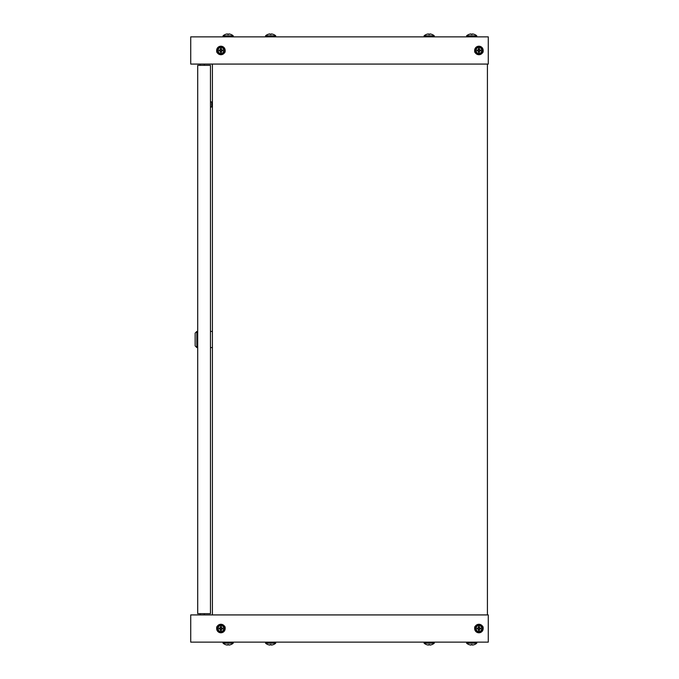 <?xml version="1.0" encoding="UTF-8"?>
<svg xmlns="http://www.w3.org/2000/svg" width="679" height="679" viewBox="0 0 679 679"><rect width="100%" height="100%" fill="white"/><g stroke="black" fill="none" stroke-linecap="round" stroke-linejoin="round"><path stroke-width="1.02" d="M474.697 50.967A2.122 2.122 0 0 0 475.512 53.021M216.694 50.967A2.122 2.122 0 0 0 217.509 53.021M488.269 36.87L190.731 36.87L190.731 64.072L488.269 64.072L488.269 36.87M482.319 53.021A2.122 2.122 0 0 0 483.134 50.967M224.316 53.021A2.122 2.122 0 0 0 225.131 50.967M487.42 64.072L487.42 614.928M212.408 614.928L212.408 64.072M474.697 628.033A2.122 2.122 0 0 1 475.512 625.979M216.694 628.033A2.122 2.122 0 0 1 217.509 625.979M190.731 642.13L488.269 642.13L488.269 614.928L190.731 614.928L190.731 642.13M482.319 625.979A2.122 2.122 0 0 1 483.134 628.033M224.316 625.979A2.122 2.122 0 0 1 225.131 628.033M195.153 345.874L195.153 333.126L196.851 331.42L196.851 347.58L195.153 345.874M197.708 331.42L196.851 331.42M197.708 347.58L196.851 347.58M211.729 101.901L211.729 107.002L211.729 101.901L210.456 101.901M211.729 107.002L210.456 107.002M212.408 331.42L210.456 331.42M212.408 347.58L210.456 347.58M210.456 613.655L197.708 613.655L197.708 65.345L210.456 65.345L210.456 613.655M478.916 624.281A4.252 4.252 0 0 1 483.168 628.533A4.252 4.252 0 0 1 478.916 632.786A4.252 4.252 0 0 1 474.663 628.533A4.252 4.252 0 0 1 478.916 624.281M478.619 629.161L478.415 629.365A4.108 0.713 90 0 0 478.474 630.375A3.938 0.687 0 0 0 478.916 630.375A3.938 0.687 0 0 0 479.357 630.375A4.108 0.713 -90 0 0 479.416 629.365L479.544 628.83L480.613 628.83L480.613 628.236L479.544 628.236L479.213 626.827L478.619 626.827L478.279 628.236L477.218 628.236L477.218 628.83L478.619 629.161L478.619 630.231L479.213 630.231L479.213 629.161M478.916 625.554A2.979 2.979 0 0 1 481.886 628.533A2.979 2.979 0 0 1 478.916 631.504A2.979 2.979 0 0 1 475.937 628.533A2.979 2.979 0 0 1 478.916 625.554M479.213 627.897L479.416 627.693A4.108 0.713 -90 0 0 479.357 626.692A3.938 0.687 180 0 0 478.916 626.683A3.938 0.687 180 0 0 478.474 626.692A4.108 0.713 90 0 0 478.415 627.693L478.619 627.897M479.416 627.693L479.544 628.236M479.544 628.83L479.756 629.034A4.108 0.713 0 0 0 480.757 628.975A3.938 0.687 -90 0 0 480.757 628.092A4.108 0.713 180 0 0 479.756 628.033M478.415 629.365L478.279 628.83M478.279 628.236L478.075 628.033A4.108 0.713 180 0 0 477.074 628.092A3.938 0.687 90 0 0 477.074 628.975A4.108 0.713 0 0 0 478.075 629.034M478.916 46.214A4.252 4.252 0 0 1 483.168 50.467A4.252 4.252 0 0 1 478.916 54.719A4.252 4.252 0 0 1 474.663 50.467A4.252 4.252 0 0 1 478.916 46.214A4.252 4.252 0 0 0 474.663 50.467A4.252 4.252 0 0 0 478.916 54.719M478.619 51.103L478.415 51.307A4.108 0.713 90 0 0 478.474 52.308A3.938 0.687 0 0 0 478.916 52.317A3.938 0.687 0 0 0 479.357 52.308A4.108 0.713 -90 0 0 479.416 51.307L479.544 50.764L480.613 50.764L480.613 50.17L479.544 50.17L479.213 48.769L478.619 48.769L478.279 50.17L477.218 50.17L477.218 50.764L478.619 51.103L478.619 52.173L479.213 52.173L479.213 51.103M478.916 47.496A2.979 2.979 0 0 1 481.886 50.467A2.979 2.979 0 0 1 478.916 53.446A2.979 2.979 0 0 1 475.937 50.467A2.979 2.979 0 0 1 478.916 47.496M479.213 49.839L479.416 49.635A4.108 0.713 -90 0 0 479.357 48.625A3.938 0.687 180 0 0 478.916 48.625A3.938 0.687 180 0 0 478.474 48.625A4.108 0.713 90 0 0 478.415 49.635L478.619 49.839M479.416 49.635L479.544 50.17M479.544 50.764L479.756 50.967A4.108 0.713 0 0 0 480.757 50.908A3.938 0.687 -90 0 0 480.757 50.025A4.108 0.713 180 0 0 479.756 49.966M478.415 51.307L478.279 50.764M478.279 50.17L478.075 49.966A4.108 0.713 180 0 0 477.074 50.025A3.938 0.687 90 0 0 477.074 50.908A4.108 0.713 0 0 0 478.075 50.967M225.165 50.416A4.252 4.252 0 0 1 220.964 54.719A4.252 4.252 0 0 1 216.66 50.526A4.252 4.252 0 0 1 220.853 46.214A4.252 4.252 0 0 1 225.165 50.416A4.252 4.252 0 0 0 220.853 46.214A4.252 4.252 0 0 0 216.66 50.526M220.276 50.178L220.072 49.974A4.108 0.713 179.3 0 0 219.062 50.051A3.938 0.687 89.3 0 0 219.062 50.492A3.938 0.687 89.3 0 0 219.071 50.933A4.108 0.713 -0.7 0 0 220.081 50.984L220.624 51.103L220.633 52.173L221.235 52.164L221.549 50.755L222.619 50.747L222.61 50.153L221.201 49.83L221.184 48.761L220.59 48.769L220.276 50.178L219.207 50.195L219.215 50.789L220.285 50.772M223.883 50.433A2.979 2.979 0 0 1 220.947 53.446A2.979 2.979 0 0 1 217.934 50.509A2.979 2.979 0 0 1 220.87 47.496A2.979 2.979 0 0 1 223.883 50.433M221.549 50.755L221.753 50.959A4.108 0.713 -0.7 0 0 222.763 50.883A3.938 0.687 -90.7 0 0 222.763 50.441A3.938 0.687 -90.7 0 0 222.746 50A4.108 0.713 179.3 0 0 221.744 49.957L221.541 50.161M221.753 50.959L221.218 51.095M220.624 51.103L220.42 51.315A4.108 0.713 89.3 0 0 220.497 52.317A3.938 0.687 -0.7 0 0 221.379 52.308A4.108 0.713 -90.7 0 0 221.422 51.298M220.072 49.974L220.607 49.839M221.201 49.83L221.405 49.626A4.108 0.713 -90.7 0 0 221.329 48.616A3.938 0.687 179.3 0 0 220.446 48.633A4.108 0.713 89.3 0 0 220.403 49.635M216.66 628.474A4.252 4.252 0 0 1 220.964 624.281A4.252 4.252 0 0 1 225.165 628.584A4.252 4.252 0 0 1 220.853 632.786A4.252 4.252 0 0 1 216.66 628.474M221.541 628.839L221.744 629.043A4.108 0.713 0.7 0 0 222.746 629A3.938 0.687 -89.3 0 0 222.763 628.559A3.938 0.687 -89.3 0 0 222.763 628.117A4.108 0.713 -179.3 0 0 221.753 628.041L221.218 627.905L221.235 626.836L220.633 626.827L220.624 627.897L219.215 628.211L219.207 628.805L220.607 629.161L220.59 630.231L221.184 630.239L221.541 628.839L222.61 628.847L222.619 628.253L221.549 628.245M217.934 628.491A2.979 2.979 0 0 1 220.947 625.554A2.979 2.979 0 0 1 223.883 628.567A2.979 2.979 0 0 1 220.87 631.504A2.979 2.979 0 0 1 217.934 628.491M220.285 628.228L220.081 628.016A4.108 0.713 -179.3 0 0 219.071 628.067A3.938 0.687 90.7 0 0 219.062 628.508A3.938 0.687 90.7 0 0 219.062 628.949A4.108 0.713 0.7 0 0 220.072 629.026L220.276 628.822M220.081 628.016L220.624 627.897M221.218 627.905L221.422 627.702A4.108 0.713 -89.3 0 0 221.379 626.692A3.938 0.687 -179.3 0 0 220.497 626.683A4.108 0.713 90.7 0 0 220.42 627.685M221.744 629.043L221.201 629.17M220.607 629.161L220.403 629.365A4.108 0.713 90.7 0 0 220.446 630.367A3.938 0.687 0.7 0 0 221.329 630.384A4.108 0.713 -89.3 0 0 221.405 629.374M466.583 642.13L466.583 643.157L476.794 643.157L476.794 642.13M472.355 645.05A7.393 5.042 59.1 0 1 472.312 645.05L472.168 644.558A7.613 7.316 180 0 1 471.209 644.558L471.065 645.05A7.393 5.042 -59.1 0 1 470.971 645.05A7.503 7.214 180 0 0 470.98 645.05A7.503 7.214 180 0 1 468.875 644.558L468.875 644.558M472.168 644.558L472.312 645.05A7.393 4.643 61.2 0 0 472.397 645.05A7.503 7.214 180 0 0 474.502 644.558L474.502 644.558M471.209 644.558L471.065 645.05M432.005 644.566L432.005 644.566A7.647 7.647 0 0 0 434.297 643.157L424.078 643.157L424.078 642.13M434.297 643.157L434.297 642.13M429.849 645.05A7.393 5.042 59.1 0 1 429.807 645.05L429.663 644.558A7.613 7.316 180 0 1 428.704 644.558L428.568 645.05A7.393 5.042 -59.1 0 1 428.466 645.05A7.503 7.214 180 0 0 428.474 645.05L428.474 645.05A7.393 4.643 -61.2 0 0 428.517 645.05M429.663 644.558L429.807 645.05A7.393 4.643 61.2 0 0 429.892 645.05A7.503 7.214 180 0 0 432.005 644.558M426.37 644.558L426.37 644.558A7.503 7.214 180 0 0 428.466 645.05M428.704 644.558L428.568 645.05M230.962 644.566L230.962 644.566A7.647 7.647 0 0 0 233.245 643.157L223.026 643.157L223.026 642.13M233.245 643.157L233.245 642.13M228.806 645.05A7.393 5.042 59.1 0 1 228.755 645.05L228.619 644.558A7.613 7.316 180 0 1 227.66 644.558L227.516 645.05A7.393 5.042 -59.1 0 1 227.423 645.05A7.503 7.214 180 0 0 227.431 645.05A7.503 7.214 180 0 1 225.318 644.558L225.318 644.558M228.619 644.558L228.755 645.05A7.393 4.643 61.2 0 0 228.848 645.05A7.503 7.214 180 0 0 230.953 644.558M227.66 644.558L227.516 645.05M273.467 644.566L273.467 644.566A7.647 7.647 0 0 0 275.75 643.157L265.531 643.157L265.531 642.13M275.75 643.157L275.75 642.13M271.311 645.05A7.393 5.042 59.1 0 1 271.261 645.05L271.125 644.558A7.613 7.316 180 0 1 270.166 644.558L270.021 645.05A7.393 5.042 -59.1 0 1 269.928 645.05A7.503 7.214 180 0 0 269.936 645.05A7.503 7.214 180 0 1 267.823 644.558L267.823 644.558M271.125 644.558L271.261 645.05A7.393 4.643 61.2 0 0 271.354 645.05A7.503 7.214 180 0 0 273.459 644.558M270.166 644.558L270.021 645.05M476.794 36.87L476.794 35.843L466.583 35.843L466.583 36.87M471.022 33.95A7.393 5.042 -120.9 0 1 471.065 33.95L471.209 34.442A7.613 7.316 0 0 1 472.168 34.442L472.312 33.95A7.393 5.042 120.9 0 1 472.406 33.95A7.503 7.214 0 0 0 472.397 33.95A7.503 7.214 0 0 1 474.502 34.442L474.502 34.442M471.209 34.442L471.065 33.95A7.393 4.643 -118.8 0 0 470.98 33.95A7.503 7.214 0 0 0 468.875 34.442L468.875 34.442M472.168 34.442L472.312 33.95M434.297 36.87L434.297 35.843L424.078 35.843L424.078 36.87M428.517 33.95A7.393 5.042 -120.9 0 1 428.568 33.95L428.704 34.442A7.613 7.316 0 0 1 429.663 34.442L429.807 33.95A7.393 5.042 120.9 0 1 429.9 33.95A7.503 7.214 0 0 0 429.892 33.95A7.503 7.214 0 0 1 432.005 34.442L432.005 34.442M428.704 34.442L428.568 33.95A7.393 4.643 -118.8 0 0 428.474 33.95A7.503 7.214 0 0 0 426.37 34.442L426.37 34.442M429.663 34.442L429.807 33.95M233.245 36.87L233.245 35.843L223.026 35.843L223.026 36.87M227.473 33.95A7.393 5.042 -120.9 0 1 227.516 33.95L227.66 34.442A7.613 7.316 0 0 1 228.619 34.442L228.755 33.95A7.393 5.042 120.9 0 1 228.857 33.95A7.503 7.214 0 0 0 228.848 33.95A7.503 7.214 0 0 1 230.953 34.442L230.953 34.442M227.66 34.442L227.516 33.95A7.393 4.643 -118.8 0 0 227.431 33.95A7.503 7.214 0 0 0 225.318 34.442L225.318 34.442M228.619 34.442L228.755 33.95M275.75 36.87L275.75 35.843L265.531 35.843L265.531 36.87M269.979 33.95A7.393 5.042 -120.9 0 1 270.021 33.95L270.166 34.442A7.613 7.316 0 0 1 271.125 34.442L271.261 33.95A7.393 5.042 120.9 0 1 271.362 33.95A7.503 7.214 0 0 0 271.354 33.95A7.503 7.214 0 0 1 273.459 34.442L273.459 34.442M270.166 34.442L270.021 33.95A7.393 4.643 -118.8 0 0 269.936 33.95A7.503 7.214 0 0 0 267.823 34.442L267.823 34.442M271.125 34.442L271.261 33.95M478.916 632.353A3.828 3.828 0 0 0 482.744 628.533A3.828 3.828 0 0 0 478.916 624.705A3.828 3.828 0 0 0 475.088 628.533A3.828 3.828 0 0 0 478.916 632.353M478.916 54.295A3.828 3.828 0 0 0 482.744 50.467A3.828 3.828 0 0 0 478.916 46.647A3.828 3.828 0 0 0 475.088 50.467A3.828 3.828 0 0 0 478.916 54.295M217.085 50.518A3.828 3.828 0 0 0 220.964 54.295A3.828 3.828 0 0 0 224.741 50.416A3.828 3.828 0 0 0 220.862 46.647A3.828 3.828 0 0 0 217.085 50.518M224.741 628.584A3.828 3.828 0 0 0 220.964 624.705A3.828 3.828 0 0 0 217.085 628.482A3.828 3.828 0 0 0 220.862 632.353A3.828 3.828 0 0 0 224.741 628.584M204.337 64.072L204.337 65.345M204.337 614.928L204.337 613.655M200.084 614.928L200.084 613.655M200.084 64.072L200.084 65.345M466.583 643.157A7.647 7.647 0 0 0 468.866 644.566M474.511 644.566A7.647 7.647 0 0 0 476.794 643.157M424.078 643.157A7.647 7.647 0 0 0 426.361 644.566M223.026 643.157A7.647 7.647 0 0 0 225.318 644.566M265.531 643.157A7.647 7.647 0 0 0 267.823 644.566M476.794 35.843A7.647 7.647 0 0 0 474.511 34.434M468.866 34.434A7.647 7.647 0 0 0 466.583 35.843M434.297 35.843A7.647 7.647 0 0 0 432.005 34.434M426.361 34.434A7.647 7.647 0 0 0 424.078 35.843M233.245 35.843A7.647 7.647 0 0 0 230.962 34.434M225.318 34.434A7.647 7.647 0 0 0 223.026 35.843M275.75 35.843A7.647 7.647 0 0 0 273.467 34.434M267.823 34.434A7.647 7.647 0 0 0 265.531 35.843"/></g></svg>
